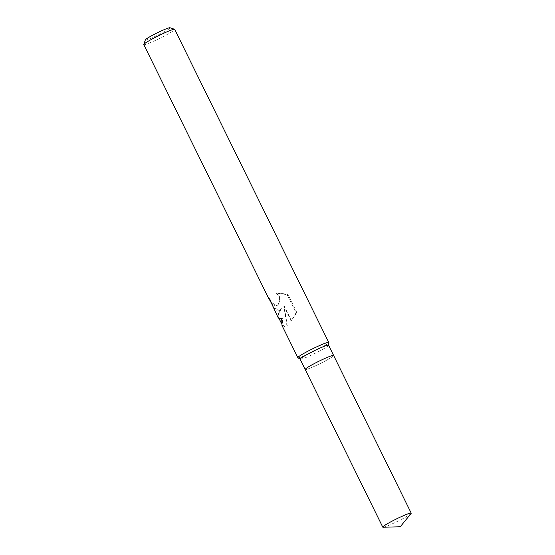 <?xml version="1.0" encoding="UTF-8"?>
<svg xmlns="http://www.w3.org/2000/svg" width="555" height="555" viewBox="0 0 555 555"><rect width="100%" height="100%" fill="white"/><g stroke="black" fill="none" stroke-linecap="round" stroke-linejoin="round"><path stroke-width="0.42" stroke-dasharray="2.77 2.08" d="M300.13 359.203A15.845 1.325 153.8 0 0 300.179 359.252A15.845 1.325 153.8 0 0 302.329 358.856A15.845 1.325 153.8 0 0 318.265 351.717A15.845 1.325 153.8 0 0 328.581 345.272A15.845 1.325 153.8 0 0 328.574 345.21M305.188 369.47A15.845 1.325 153.8 0 0 307.387 369.131A15.845 1.325 153.8 0 0 323.572 361.853A15.845 1.325 153.8 0 0 333.631 355.491A15.845 1.325 153.8 0 1 323.648 361.811A15.845 1.325 153.8 0 1 307.387 369.131A15.845 1.325 153.8 0 1 305.195 369.484M297.896 357.732A17.226 1.443 153.8 0 0 300.234 357.302A17.226 1.443 153.8 0 0 317.557 349.539A17.226 1.443 153.8 0 0 328.768 342.539M273.074 307.324L277.5 311.098L279.165 310.557L281.302 308.809L278.575 313.284L278.055 317.453M143.787 44.587A17.226 1.443 153.8 0 0 146.173 44.213A17.226 1.443 153.8 0 0 163.857 36.262A17.226 1.443 153.8 0 0 174.7 29.373M281.995 325.459L285.235 326.819L286.928 325.841L283.855 306.332L291.125 321.109L296.016 312.86L287.053 294.636L276.341 293.151L278.832 296.072L279.595 299.194L279.151 302.232L277.868 304.695L276.556 305.854L275.093 306.2L271.118 302.662M145.361 39.877A13.778 1.152 153.8 0 0 147.276 39.689A13.778 1.152 153.8 0 0 161.914 33.064A13.778 1.152 153.8 0 0 170.003 27.75M269.522 299.131A16.796 1.408 153.8 0 0 269.723 299.235L271.541 302.586L276.889 305.673L278.215 304.508L279.519 302.024L279.991 298.978L279.241 295.85L277.188 293.297L276.341 293.151M276.73 292.943L287.809 294.212L296.779 312.444L296.016 312.86M287.809 294.212L287.053 294.636M296.779 312.444L291.528 320.88L284.257 306.11L287.261 325.66L286.283 326.305L282.426 325.362L282.433 318.07C280.317 318.563 278.971 318.258 278.395 317.169C277.673 315.379 278.756 312.527 281.656 308.615L279.498 310.37L273.566 307.352L269.876 298.555A16.796 1.408 153.8 0 0 269.522 299.006M269.876 298.555L269.418 298.805M281.656 308.615L281.302 308.809M291.528 320.88L291.125 321.109M284.257 306.11L283.855 306.332M282.433 318.07L281.669 318.487M383.11 527.25A15.845 1.325 153.8 0 0 384.969 526.806A15.845 1.325 153.8 0 0 399.995 520.132A15.845 1.325 153.8 0 0 411.088 513.486M282.426 325.362L281.392 323.26M278.971 318.341L278.395 317.169M273.566 307.359L270.382 300.879"/><path stroke-width="0.83" d="M411.213 513.153A15.845 1.325 153.8 0 0 409.014 513.5A15.845 1.325 153.8 0 0 392.746 520.812A15.845 1.325 153.8 0 0 382.777 527.153A15.845 1.325 153.8 0 0 383.11 527.25L400.245 526.757L411.088 513.486A15.845 1.325 153.8 0 0 411.213 513.153L333.624 355.477A15.845 1.325 153.8 0 0 331.425 355.817A15.845 1.325 153.8 0 1 333.624 355.477A15.845 1.325 153.8 0 0 333.624 355.477L328.574 345.21A15.845 1.325 153.8 0 0 326.375 345.55A15.845 1.325 153.8 0 0 310.106 352.869A15.845 1.325 153.8 0 0 300.13 359.203L305.188 369.47A15.845 1.325 153.8 0 0 305.195 369.484M328.588 345.238L328.768 342.539A17.226 1.443 153.8 0 0 328.761 342.463A17.226 1.443 153.8 0 0 326.368 342.837A17.226 1.443 153.8 0 0 308.684 350.788A17.226 1.443 153.8 0 0 297.848 357.677A17.226 1.443 153.8 0 0 297.896 357.732L300.144 359.231M328.761 342.463L174.7 29.373A17.226 1.443 153.8 0 0 174.589 29.29A17.226 1.443 153.8 0 0 172.307 29.748A17.226 1.443 153.8 0 0 155.254 37.379A17.226 1.443 153.8 0 0 143.787 44.449A17.226 1.443 153.8 0 0 143.787 44.587L269.133 299.325A17.226 1.443 -26.2 0 1 269.418 298.805L278.055 317.453C278.589 318.48 279.789 318.827 281.669 318.487L281.995 325.459L297.848 357.677M174.589 29.29L170.003 27.75A13.778 1.152 153.8 0 0 168.179 28.111A13.778 1.152 153.8 0 0 154.533 34.216A13.778 1.152 153.8 0 0 145.361 39.877L143.787 44.449M269.605 299.305L269.369 299.429A17.226 1.443 -26.2 0 1 269.133 299.325M271.118 302.662L269.369 299.429M269.522 299.006A16.796 1.408 153.8 0 0 269.522 299.131L270.382 300.879M305.188 369.47A15.845 1.325 153.8 0 1 315.157 363.137A15.845 1.325 153.8 0 1 331.425 355.817A15.845 1.325 153.8 0 0 315.157 363.137A15.845 1.325 153.8 0 0 305.188 369.47L382.777 527.153M281.392 323.26L278.971 318.341"/></g></svg>
